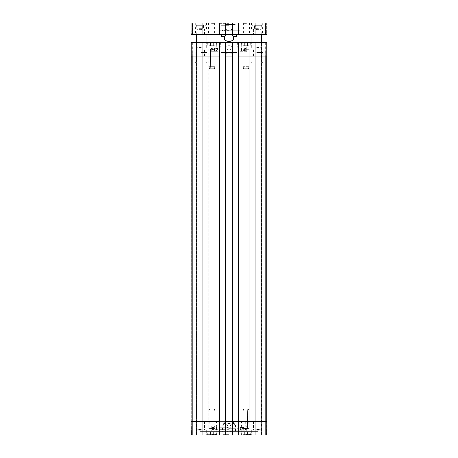<?xml version="1.0" encoding="UTF-8"?>
<svg xmlns="http://www.w3.org/2000/svg" width="458" height="458" viewBox="0 0 458 458"><rect width="100%" height="100%" fill="white"/><g stroke="black" fill="none" stroke-linecap="round" stroke-linejoin="round"><path stroke-width="0.34" stroke-dasharray="2.29 1.72" d="M229 49.956L224.987 49.956L229 49.956M229 49.848L224.878 49.848L229 49.848M229 56.105L196.734 56.105L229 56.105M229 421.572L196.734 421.572L229 421.572M229 421.669L261.169 421.669L229 421.669M229 422.265L261.169 422.265L229 422.265M229 420.982L259.989 420.982L229 420.982M238.761 420.833L198.159 420.833L259.841 420.833L211.985 420.833L215.065 420.833L215.18 421.423L219.353 421.423L219.239 420.833L246.015 420.833L242.935 420.833L242.82 421.423L238.647 421.423L238.761 420.833L242.356 420.833L242.356 421.423L247.057 421.423L247.057 420.833L250.24 420.833L245.912 420.833L246.038 431.659A0.492 0.349 90 0 0 246.387 432.146L251.625 432.146L246.387 432.146A0.492 0.378 90 0 1 246.009 431.659L246.009 431.659A0.492 0.378 90 0 0 246.387 432.146L257.533 432.146L246.387 432.146A0.492 0.349 90 0 1 246.038 431.659L250.234 431.659A0.492 0.349 -90 0 0 250.583 432.146A0.492 0.349 -90 0 1 250.234 431.659L250.24 420.833L258.117 420.833L250.24 420.833L250.234 431.659L246.038 431.659L245.889 421.423L246.53 421.423L246.53 420.833L242.935 420.833M246.53 420.833L251.036 420.833L245.883 420.833L246.009 431.659L251.133 431.659L246.009 431.659L245.889 421.423L249.146 421.423L247.057 421.423M243.828 420.833L243.164 420.833L243.158 431.659L248.013 431.659L248.15 420.833L247.99 431.659A0.492 0.321 -90 0 1 247.664 432.146A0.492 0.349 -90 0 0 248.013 431.659L243.822 431.659A0.492 0.349 90 0 1 243.473 432.146L235.149 432.146L235.149 427.72C235.526 419.791 222.468 419.786 222.851 427.72L222.851 431.659L222.851 427.72C222.485 419.78 235.521 419.791 235.149 427.72L235.149 432.146L243.473 432.146A0.492 0.315 -90 0 1 243.158 431.659A0.492 0.315 -90 0 0 243.473 432.146L247.664 432.146A0.492 0.321 -90 0 0 247.99 431.659L248.013 431.659A0.492 0.349 -90 0 1 247.664 432.146L243.473 432.146A0.492 0.349 90 0 0 243.822 431.659L243.828 420.833L247.057 420.833M243.828 421.423L243.822 431.659L214.842 431.659A0.492 0.315 90 0 1 214.527 432.146L210.337 432.146A0.492 0.321 90 0 1 210.01 431.659L209.987 431.659A0.492 0.349 90 0 0 210.337 432.146A0.492 0.349 90 0 1 209.987 431.659L210.01 431.659A0.492 0.321 90 0 0 210.337 432.146L214.527 432.146A0.492 0.315 90 0 0 214.842 431.659L214.178 431.659A0.492 0.349 -90 0 0 214.527 432.146A0.492 0.349 -90 0 1 214.178 431.659L214.172 420.833L248.127 420.833L207.76 420.833L212.088 420.833L211.962 431.659A0.492 0.349 -90 0 1 211.613 432.146L200.467 432.146L211.613 432.146A0.492 0.349 -90 0 0 211.962 431.659L212.111 421.423L211.47 421.423L211.47 420.833L215.065 420.833M214.172 420.833L242.356 420.833M211.47 420.833L206.964 420.833L212.117 420.833L211.991 431.659A0.492 0.378 -90 0 1 211.613 432.146L206.375 432.146L211.613 432.146A0.492 0.378 -90 0 0 211.991 431.659L206.867 431.659L211.991 431.659L212.111 421.423L208.854 421.423L210.943 421.423L210.943 420.833M207.76 420.833L199.883 420.833L207.76 420.833L207.766 431.659A0.492 0.349 90 0 1 207.417 432.146A0.492 0.349 90 0 0 207.766 431.659L211.962 431.659L207.766 431.659L207.76 420.833M243.164 420.833L215.644 420.833L215.644 421.423L210.943 421.423M219.239 420.833L215.644 420.833M208.854 420.833L208.854 421.423M235.756 431.659L235.756 427.726C236.162 419.162 221.844 419.15 222.244 427.726L222.359 432.146L222.851 431.659L210.01 431.659L209.873 420.833L210.01 431.659L247.99 431.659L235.756 431.659L235.149 432.146M250.583 432.146A0.492 0.372 90 0 0 250.955 431.659A0.492 0.372 90 0 1 250.583 432.146M207.417 432.146A0.492 0.372 -90 0 1 207.045 431.659A0.492 0.372 -90 0 0 207.417 432.146M214.836 420.833L214.842 431.659L222.502 431.659L222.502 427.726C222.101 419.156 235.899 419.162 235.498 427.726L235.498 431.659L243.158 431.659L243.164 421.423M235.149 432.129L235.498 431.659M222.851 431.659A0.492 0.492 0 0 1 222.359 432.146A0.492 0.492 0 0 0 222.851 431.659A0.492 0.492 0 0 1 222.359 432.146A0.492 0.492 0 0 0 222.851 431.659M229 421.623L212.203 421.623L229 421.623M230.969 426.741C230.849 427.932 230.197 428.591 229 428.705C226.464 427.394 226.464 426.083 229 424.772C230.197 424.887 230.849 425.545 230.969 426.736L230.969 426.741A1.969 1.969 0 0 0 228.015 425.035A1.969 1.969 0 0 0 228.015 428.442A1.969 1.969 0 0 0 230.969 426.736M229 430.182L245.236 430.182L229 430.182M229 420.833L216.502 420.833L229 420.833M229 421.326L238.899 421.326L229 421.326M229 428.213L238.349 428.213L229 428.213M229 431.934A4.214 4.214 0 0 0 232.647 425.614A4.214 4.214 0 0 0 225.353 425.614A4.214 4.214 0 0 0 229 431.934C234.444 432.192 234.433 423.255 229 423.507C223.561 423.249 223.573 432.203 229 431.934M255.072 435.1L191.244 435.1L192.795 435.1L191.244 435.1L191.123 421.572L191.244 42.577L192.795 42.577L192.995 435.1L192.6 435.1L196.534 435.1L192.795 435.1L192.6 56.105L192.795 435.1L192.6 56.105L192.795 42.577L192.995 62.254L192.795 435.1L192.795 42.577L196.534 42.577L196.534 435.1L196.534 42.577L192.795 42.577L192.795 62.254L192.795 42.577L191.244 42.577L191.123 56.105L191.244 42.577L266.756 42.577L266.877 56.105L266.756 42.577L265.205 42.577L266.756 42.577L265.382 42.577L266.756 42.577L266.877 56.105L266.756 42.577L265.205 42.577L265.205 435.1L266.756 435.1L255.072 435.1L255.072 421.572L266.877 421.572L266.756 435.1L266.877 421.572L266.756 435.1L261.466 435.1L265.205 435.1L265.4 56.105L265.205 435.1L265.4 56.105L265.205 42.577L261.466 42.577L261.466 435.1L261.466 42.577L265.205 42.577L265.205 435.1L265.005 62.254L265.205 435.1L265.005 62.254L265.205 42.577L265.205 62.254L265.205 42.577L265.205 56.105L265.205 42.577L266.756 42.577L266.877 421.572L266.562 435.1L266.877 421.572L266.877 56.105L266.877 421.572L266.877 56.105L266.877 421.572L266.877 56.105L266.877 421.572L266.562 435.1L265.4 435.1L266.562 435.1L266.676 421.572L266.676 56.105L266.877 421.572L266.562 435.1L266.877 421.572M218.18 430.818L218.18 425.9L211.293 425.9L211.293 430.818L218.18 430.818L211.293 430.818L211.293 425.894L218.18 425.894L218.18 430.818M246.707 430.818L246.707 425.9L239.82 425.9L239.82 430.818L246.707 430.818L239.82 430.818L239.82 425.894L246.707 425.894L246.707 430.818M266.739 435.1L265.382 435.1L266.739 435.1L266.854 421.572L265.497 421.572L266.854 421.572L266.739 435.1M238.446 435.1L238.246 56.105L238.446 435.1L238.887 435.1L238.246 435.1M232.544 435.1L231.903 435.1L232.343 435.1L232.343 56.105L232.343 435.1M225.657 435.1L225.456 56.105L225.657 435.1L226.097 435.1L225.456 435.1M219.754 435.1L219.113 435.1L219.554 435.1L219.554 56.105L219.554 435.1M191.261 435.1L192.618 435.1L191.261 435.1L191.146 421.572L192.503 421.572L191.146 421.572L191.261 435.1M191.123 56.105L191.123 421.572L191.123 56.105L191.123 421.572L191.123 56.105L191.123 421.572L191.438 435.1L191.324 421.572L191.438 435.1L192.6 435.1L191.438 435.1L191.123 421.572L191.244 42.577L192.618 42.577L191.244 42.577L191.123 56.105L191.244 42.577L192.795 42.577L192.795 56.105L192.795 42.577L196.534 42.577L196.534 62.254L196.534 42.577L191.244 42.577L191.123 56.105L266.877 56.105M192.995 435.1L196.339 435.1L192.995 435.1L192.995 62.254L192.995 435.1M265.005 435.1L261.661 435.1L265.005 435.1L265.005 62.254L265.005 435.1M256.789 435.1L261.959 435.1L256.789 435.1M201.211 435.1L196.041 435.1L201.211 435.1M246.066 435.1L251.133 435.1L246.066 435.1M211.934 435.1L217 435.1L211.934 435.1M229 435.1L235.395 435.1L229 435.1M219.754 42.577L219.113 42.577L219.754 42.577L219.754 56.105M238.246 42.577L238.887 42.577L238.246 42.577L238.246 56.105M225.456 42.577L226.097 42.577L225.456 42.577L225.456 56.105M219.113 62.254L219.113 435.1L219.113 62.254M238.887 435.1L238.692 62.254L238.887 435.1M238.887 42.577L238.692 62.254L238.887 42.577M229 434.608L223.098 434.608L229 434.608M229 431.167L234.902 431.167L229 431.167M211.934 428.705L206.867 428.705L211.934 428.705M246.066 428.705L241 428.705L246.066 428.705M246.066 434.608L250.692 434.608L246.066 434.608M247.492 434.608L243.232 434.608L247.492 434.608L247.492 431.951L243.232 431.951L248.9 431.951L243.232 431.951L248.9 431.951L247.492 431.951L247.492 434.608L248.9 434.608L248.9 431.951L248.9 434.608L244.641 434.608L244.641 431.951L244.641 434.608L243.232 434.608L243.232 431.951L243.232 434.608L247.492 434.608L247.492 431.951L247.492 434.608M244.641 434.608L244.641 431.951L244.641 434.608M201.211 430.182L196.041 430.182L201.211 430.182M256.789 430.182L261.959 430.182L256.789 430.182M201.211 429.495L197.936 429.495L201.211 429.495M201.211 422.265L197.936 422.265L201.211 422.265M201.211 421.572L197.249 421.572L201.211 421.572M256.789 429.495L260.064 429.495L256.789 429.495M256.789 422.265L260.064 422.265L256.789 422.265M256.789 421.572L260.751 421.572L256.789 421.572M249.146 420.833L249.146 421.423M242.82 421.423L246.53 421.423M242.356 421.423L238.647 421.423M215.18 421.423L211.47 421.423M215.644 421.423L219.353 421.423M242.58 427.595L243.387 427.222L243.759 428.27L243.043 427.875L242.167 428.831L243.095 429.839L244.12 428.413L243.799 427.165L243.061 426.827L242.219 427.566L243.387 427.228L243.759 428.276L243.043 427.881L242.167 428.837L243.095 429.844L244.12 428.413L243.799 427.171L243.061 426.833L242.219 427.566L242.58 427.6M244.509 427.749L244.406 428.808L245.339 429.827L246.301 429.759L246.284 428.814L245.339 427.789L244.377 427.869L244.406 428.814L245.339 429.827L246.301 429.764L246.284 428.814L245.339 427.795L244.509 427.755M241.446 428.963L240.868 429.541L240.261 428.928L241.091 428.39L240.393 427.589L240.879 427.125L241.772 427.595L240.885 426.827L240.021 427.595L240.427 428.19L239.877 428.917L240.868 429.839L241.807 429.009L240.868 429.547L240.261 428.928L241.091 428.396L240.393 427.589L240.879 427.131L241.772 427.6L240.885 426.833L240.021 427.6L240.427 428.196L239.877 428.923L240.868 429.844L241.807 429.014L241.446 428.963M216.428 429.713L216.428 427.406L217.149 427.841L216.067 426.753L216.067 429.713L216.428 429.719L216.428 427.411L217.149 427.846L217.149 427.497L216.067 426.753L216.067 429.719L216.428 429.719M214.453 426.713L215.306 429.764L214.453 426.719M213.875 427.514L213.027 426.753L212.174 427.52L212.609 428.115L212.054 428.871L213.022 429.764L213.995 428.86L213.428 428.115L213.875 427.514L213.027 426.753L212.174 427.526L212.609 428.115L212.054 428.877L213.022 429.77L213.995 428.865L213.428 428.115L213.875 427.514M243.702 428.837L243.118 428.201L242.54 428.86L243.101 429.547L243.702 428.837L243.101 429.547L242.54 428.854L243.118 428.196L243.702 428.837M244.79 428.327L244.675 428.82L245.345 429.604L245.786 429.444L244.79 428.327L245.786 429.438L245.345 429.604L244.675 428.814L244.79 428.327M244.898 428.19L245.9 429.306L246.02 428.808L245.339 428.018L244.898 428.184L245.339 428.012L246.02 428.808L245.9 429.306L244.898 428.184M213.502 427.503L213.022 427.051L212.546 427.52L213.022 427.978L213.502 427.497L213.022 427.972L212.546 427.52L213.022 427.051L213.502 427.497M213.623 428.865L213.033 428.276L212.426 428.877L213.022 429.472L213.623 428.865L213.022 429.467L212.426 428.877L213.033 428.27L213.623 428.86M232.544 56.105L232.544 42.577L231.903 42.577L231.903 435.1L231.903 42.577L232.544 42.577M256.789 56.105L260.751 56.105L256.789 56.105M201.211 56.105L197.249 56.105L201.211 56.105M226.097 62.254L226.097 435.1L226.097 62.254M261.466 42.577L261.466 62.254L261.466 42.577L265.205 42.577L261.466 42.577M201.211 48.182L197.936 48.182L201.211 48.182M201.211 47.495L196.041 47.495L201.211 47.495M201.211 42.577L195.011 42.577L201.211 42.577M256.789 48.182L260.064 48.182L256.789 48.182M256.789 47.495L261.959 47.495L256.789 47.495M256.789 42.577L262.989 42.577L256.789 42.577M246.066 42.577L241 42.577L246.066 42.577M211.934 42.577L206.867 42.577L211.934 42.577M229 42.577L237.41 42.577L229 42.577M246.066 48.972L251.133 48.972L246.066 48.972M246.066 43.069L250.692 43.069L246.066 43.069M244.641 43.069L248.9 43.069L244.641 43.069L244.641 45.726L248.9 45.726L243.232 45.726L248.9 45.726L243.232 45.726L244.641 45.726L244.641 43.069L243.232 43.069L243.232 45.726L243.232 43.069L247.492 43.069L247.492 45.726L247.492 43.069L248.9 43.069L248.9 45.726L248.9 43.069L244.641 43.069L244.641 45.726L244.641 43.069M211.934 48.972L217 48.972L211.934 48.972M211.934 43.069L207.308 43.069L211.934 43.069M210.508 43.069L214.768 43.069L210.508 43.069L210.508 45.726L214.768 45.726L209.1 45.726L214.768 45.726L209.1 45.726L210.508 45.726L210.508 43.069L209.1 43.069L209.1 45.726L209.1 43.069L213.359 43.069L213.359 45.726L213.359 43.069L214.768 43.069L214.768 45.726L214.768 43.069L210.508 43.069L210.508 45.726L210.508 43.069M213.359 43.069L213.359 45.726L213.359 43.069M247.492 43.069L247.492 45.726L247.492 43.069M256.789 42.869L250.887 42.869L256.789 42.869M201.211 42.869L195.308 42.869L201.211 42.869M229 42.869L220.882 42.869L229 42.869M229 52.412L237.118 52.412L229 52.412M236.872 52.412L221.128 52.412L236.872 52.412L236.872 42.577M239.82 51.771L246.707 51.771L246.707 46.853L239.82 46.853L239.82 51.771L239.82 46.853L246.707 46.853L246.707 51.771L239.82 51.771M218.18 46.853L211.293 46.853L211.293 51.771L218.18 51.771L218.18 46.853L218.18 51.771L211.293 51.771L211.293 46.853L218.18 46.853M229 45.737C223.567 45.485 223.556 54.433 229 54.164C234.433 54.428 234.439 45.479 229 45.737M229 54.17A4.214 4.214 0 0 0 232.647 47.85A4.214 4.214 0 0 0 225.353 47.85A4.214 4.214 0 0 0 229 54.17M230.969 50.935A1.969 1.969 0 0 0 228.015 49.235A1.969 1.969 0 0 0 228.015 52.641A1.969 1.969 0 0 0 230.969 50.935A1.969 1.969 0 0 1 228.015 52.641A1.969 1.969 0 0 1 228.015 49.235A1.969 1.969 0 0 1 230.969 50.935M215.208 50.071L214.401 50.443L214.029 49.395L214.745 49.785L215.621 48.829L214.693 47.821L213.668 49.252L213.983 50.5L214.728 50.838L215.563 50.099L214.401 50.443L214.029 49.395L214.745 49.785L215.621 48.829L214.693 47.821L213.668 49.252L213.983 50.5L214.728 50.838L215.563 50.099L215.208 50.071M213.273 49.916L213.382 48.857L212.449 47.838L211.481 47.907L211.499 48.851L212.443 49.876L213.411 49.802L213.382 48.857L212.449 47.838L211.481 47.907L211.499 48.851L212.443 49.876L213.273 49.916M216.342 48.703L216.92 48.124L217.527 48.737L216.691 49.269L217.395 50.077L216.909 50.54L216.016 50.071L216.903 50.838L217.768 50.071L217.361 49.47L217.911 48.743L216.915 47.821L215.976 48.657L216.92 48.124L217.527 48.737L216.691 49.269L217.395 50.077L216.909 50.54L216.016 50.071L216.903 50.838L217.768 50.071L217.361 49.47L217.911 48.743L216.915 47.821L215.976 48.657L216.342 48.703M244.125 50.042L244.967 50.804L245.826 50.031L245.391 49.441L245.946 48.68L244.973 47.787L244.005 48.691L244.566 49.441L244.125 50.042L244.967 50.804L245.826 50.031L245.391 49.441L245.946 48.68L244.973 47.787L244.005 48.691L244.566 49.441L244.125 50.042M243.547 50.838L242.694 47.787L243.547 50.838M241.572 47.838L241.572 50.145L240.845 49.71L240.845 50.059L241.933 50.804L241.933 47.838L241.572 47.838L241.572 50.145L240.845 49.71L240.845 50.059L241.933 50.804L241.933 47.838L241.572 47.838M214.086 48.829L214.67 49.47L215.243 48.811L214.682 48.119L214.086 48.829L214.682 48.119L215.243 48.811L214.67 49.47L214.086 48.829M212.999 49.344L213.113 48.851L212.438 48.061L212.002 48.227L212.999 49.344L212.002 48.227L212.438 48.061L213.113 48.851L212.999 49.344M212.89 49.481L211.888 48.359L211.768 48.857L212.443 49.653L212.89 49.481L212.443 49.653L211.768 48.857L211.888 48.359L212.89 49.481M244.498 50.054L244.973 50.506L245.454 50.037L244.978 49.578L244.498 50.054L244.978 49.578L245.454 50.037L244.973 50.506L244.498 50.054M244.377 48.691L244.967 49.281L245.574 48.68L244.978 48.084L244.377 48.691L244.978 48.084L245.574 48.68L244.967 49.281L244.377 48.691M224.414 36.377L224.414 39.92C227.471 41.867 230.529 41.867 233.586 39.92L233.586 36.377C231.988 33.898 226.012 33.898 224.414 36.377L221.128 36.377M235.2 34.705L222.8 34.705L235.2 34.705L222.8 34.705L235.2 34.705L235.2 30.772L222.8 30.772L235.2 30.772L235.687 30.28L222.313 30.28L239.82 30.28L218.18 30.28L235.687 30.28M224.414 39.92L233.586 39.92M192.847 34.705L196.287 34.705L192.847 34.705L192.847 22.9L192.549 22.9L196.041 22.9L191.37 22.9L196.287 22.9L192.847 22.9L192.847 34.705M191.37 34.705L192.698 34.705L191.123 34.705L191.123 22.9L192.549 22.9L191.123 22.9L191.37 34.705M202.928 34.705L191.123 34.705L191.123 22.9L266.877 22.9L265.451 22.9L266.877 22.9L266.877 34.705L202.928 34.705L202.928 22.9M266.63 34.705L265.302 34.705L266.63 34.705L266.63 22.9L265.302 22.9L266.63 22.9L266.63 34.705M265.153 34.705L261.713 34.705L265.153 34.705L265.302 22.9L261.959 22.9L265.451 22.9L261.713 22.9L265.153 22.9L265.153 34.705M266.779 34.705L265.503 34.705L266.779 34.705L266.779 22.9L265.503 22.9L266.779 22.9L266.779 34.705M261.713 34.705L251.871 34.705L261.713 34.705L261.959 22.9L261.713 34.705M238.246 34.705L238.738 34.705L238.246 34.705L238.246 22.9L238.738 22.9L238.246 22.9M232.298 34.705L232.687 34.705L232.051 34.705L232.051 22.9L232.687 22.9L232.298 22.9M225.456 34.705L225.949 34.705L225.456 34.705L225.456 22.9L225.949 22.9L225.456 22.9M219.508 34.705L219.903 34.705L219.262 34.705L219.262 22.9L219.903 22.9L219.508 22.9M196.287 34.705L201.211 34.705L196.287 34.705L196.041 22.9L196.287 34.705M191.221 34.705L192.497 34.705L191.221 34.705L191.221 22.9L192.497 22.9L191.221 22.9L191.221 34.705M201.211 34.705L195.503 34.705L201.211 34.705M246.415 34.705L243.164 34.705L246.415 34.705M211.585 34.705L214.836 34.705L211.585 34.705M256.789 34.705L262.497 34.705L256.789 34.705M192.698 34.705L192.698 22.9L192.698 34.705M191.123 34.705L191.123 22.9L191.123 34.705M219.903 34.705L219.903 22.9M219.262 34.705L219.262 22.9L219.262 34.705M225.949 34.705L225.949 22.9L225.949 34.705M225.313 34.705L225.313 22.9M232.687 34.705L232.687 22.9M232.051 34.705L232.051 22.9L232.051 34.705M238.738 34.705L238.738 22.9L238.738 34.705M238.097 34.705L238.097 22.9M265.302 34.705L265.302 22.9L265.302 34.705M266.877 34.705L266.877 22.9L266.877 34.705M201.211 34.413L195.795 34.413L201.211 34.413M201.211 23.198L195.795 23.198L201.211 23.198M201.211 22.9L195.503 22.9L201.211 22.9M256.789 34.413L262.205 34.413L256.789 34.413M256.789 23.198L262.205 23.198L256.789 23.198M256.789 22.9L262.497 22.9L256.789 22.9M211.585 34.413L214.539 34.413L211.585 34.413M211.585 23.198L214.539 23.198L211.585 23.198M211.585 22.9L214.836 22.9L211.585 22.9M246.415 34.413L243.461 34.413L246.415 34.413M246.415 23.198L243.461 23.198L246.415 23.198M246.415 22.9L243.164 22.9L246.415 22.9M229 22.9L240.313 22.9L229 22.9M256.789 29.295L261.959 29.295L256.789 29.295M201.211 29.295L196.041 29.295L201.211 29.295M201.211 25.362L196.877 25.362L201.211 25.362M200.072 25.362L203.478 25.362L198.938 25.362L200.072 25.362L200.072 28.31L198.938 28.31L200.072 28.31L200.072 25.362M203.478 25.362L203.478 28.31L201.211 29.621L198.938 28.31L198.938 25.362M202.344 28.31L200.072 28.31L202.344 28.31L202.344 25.362L202.344 28.31L203.478 28.31L202.344 28.31M229 23.392L218.18 23.392L229 23.392M229 24.377L235.887 24.377L229 24.377M227.013 24.377L232.973 24.377L225.027 24.377L227.013 24.377L227.013 28.802L225.027 28.802L227.013 28.802L227.013 24.377M232.973 24.377L232.973 28.802L229 31.098L225.027 28.802L225.027 24.377M230.987 28.802L227.013 28.802L230.987 28.802L230.987 24.377L230.987 28.802L232.973 28.802L230.987 28.802M246.415 23.392L243.994 23.392L246.415 23.392M211.585 23.392L214.006 23.392L211.585 23.392M246.415 34.213L243.994 34.213L246.415 34.213M211.585 34.213L214.006 34.213L211.585 34.213M211.934 434.608L207.308 434.608L211.934 434.608M213.359 434.608L209.1 434.608L213.359 434.608L213.359 431.951L214.768 431.951L209.1 431.951L213.359 431.951L213.359 434.608L214.768 434.608L214.768 431.951L214.768 434.608L210.508 434.608L210.508 431.951L209.1 431.951L210.508 431.951L210.508 434.608L209.1 434.608L209.1 431.951L209.1 434.608L213.359 434.608L213.359 431.951L213.359 434.608M210.508 434.608L210.508 431.951L210.508 434.608M256.789 25.362L261.123 25.362L256.789 25.362M255.656 25.362L259.062 25.362L254.522 25.362L255.656 25.362L255.656 28.31L259.062 28.31L257.928 28.31L257.928 25.362L257.928 28.31L254.522 28.31L255.656 28.31L255.656 25.362M259.062 25.362L259.062 28.31L256.789 29.621L254.522 28.31L254.522 25.362M229 34.888L224.082 34.888L229 34.888M229 34.705L234.101 34.705L229 34.705M256.789 34.51L259.989 34.51L256.789 34.51M256.789 29.787L259.989 29.787L256.789 29.787M201.211 29.787L198.011 29.787L201.211 29.787M201.211 34.51L198.011 34.51L201.211 34.51M209.094 428.31L208.831 428.682L213.251 428.654L208.831 428.682L213.251 428.654L213.17 428.31L213.251 428.654C215.586 428.694 215.586 428.694 213.251 428.654C215.586 428.694 215.586 428.694 213.251 428.654L208.831 428.682L209.094 411.095L213.17 411.095C215.271 411.095 215.271 411.095 213.17 411.095C215.271 411.095 215.271 411.095 213.17 411.095L209.117 410.9L209.094 428.31L213.17 428.31L213.17 411.095C215.271 411.095 215.271 411.095 213.17 411.095C215.271 411.095 215.271 411.095 213.17 411.095L213.251 428.654L213.159 410.9L213.17 428.31L209.094 428.31L214.768 428.31L209.094 428.31M213.004 409.028L213.159 410.9C215.249 410.9 215.249 410.9 213.159 410.9C215.249 410.9 215.249 410.9 213.159 410.9L209.117 410.9L213.159 410.9C215.249 410.9 215.249 410.9 213.159 410.9C215.249 410.9 215.249 410.9 213.159 410.9L209.117 410.9L213.159 410.9L213.004 409.028L209.489 409.028L209.117 410.9L209.489 409.028L213.004 409.028L213.159 410.9L213.004 409.028L214.378 409.028L209.489 409.028L213.004 409.028M210.611 49.023C208.276 48.983 208.276 48.983 210.611 49.023C208.276 48.983 208.276 48.983 210.611 49.023L215.031 48.995L210.611 49.023L210.691 66.582C208.596 66.582 208.596 66.582 210.691 66.582C208.596 66.582 208.596 66.582 210.691 66.582L214.768 66.582L210.691 66.582C208.596 66.582 208.596 66.582 210.691 66.582C208.596 66.582 208.596 66.582 210.691 66.582L214.768 66.582L210.691 66.582L210.611 49.023C208.276 48.983 208.276 48.983 210.611 49.023C208.276 48.983 208.276 48.983 210.611 49.023L215.031 48.995L210.611 49.023L210.703 66.771L210.611 49.023M214.373 68.643L214.768 66.582L215.031 48.995L215.031 428.682L214.768 428.31L213.17 428.31L214.768 428.31L214.768 411.095L214.373 409.028L214.768 411.095L215.031 428.682L215.031 48.995L214.75 66.771L210.703 66.771C208.619 66.771 208.619 66.771 210.703 66.771C208.619 66.771 208.619 66.771 210.703 66.771L214.75 66.771L214.373 68.643L210.857 68.643L210.703 66.771C208.619 66.771 208.619 66.771 210.703 66.771C208.619 66.771 208.619 66.771 210.703 66.771L210.857 68.643L209.489 68.643L214.373 68.643L210.857 68.643L210.703 66.771L210.857 68.643L209.489 68.643L214.373 68.643M243.232 428.31L242.969 428.682L247.389 428.654L242.969 428.682L247.389 428.654L247.309 428.31L247.389 428.654C249.725 428.694 249.725 428.694 247.389 428.654C249.725 428.694 249.725 428.694 247.389 428.654L242.969 428.682L243.232 411.095L247.309 411.095C249.404 411.095 249.404 411.095 247.309 411.095C249.404 411.095 249.404 411.095 247.309 411.095L243.25 410.9L243.232 428.31L247.309 428.31L247.309 411.095C249.404 411.095 249.404 411.095 247.309 411.095C249.404 411.095 249.404 411.095 247.309 411.095L247.389 428.654L247.297 410.9L247.309 428.31L243.232 428.31L248.906 428.31L243.232 428.31M247.143 409.028L247.297 410.9C249.381 410.9 249.381 410.9 247.297 410.9C249.381 410.9 249.381 410.9 247.297 410.9L243.25 410.9L247.297 410.9C249.381 410.9 249.381 410.9 247.297 410.9C249.381 410.9 249.381 410.9 247.297 410.9L243.25 410.9L247.297 410.9L247.143 409.028L243.627 409.028L243.25 410.9L243.627 409.028L247.143 409.028L247.297 410.9L247.143 409.028L248.511 409.028L243.627 409.028L247.143 409.028M248.906 49.361L249.169 48.995L244.749 49.023L249.169 48.995L244.749 49.023L244.83 49.361L244.749 49.023C242.414 48.983 242.414 48.983 244.749 49.023C242.414 48.983 242.414 48.983 244.749 49.023L249.169 48.995L249.169 428.682L248.906 428.31L247.309 428.31L248.906 428.31L248.906 411.095L248.511 409.028L248.906 411.095L249.169 428.682L249.169 48.995L248.906 66.582L244.83 66.582C242.734 66.582 242.734 66.582 244.83 66.582C242.734 66.582 242.734 66.582 244.83 66.582L248.883 66.771L248.906 49.361L244.83 49.361L244.83 66.582C242.734 66.582 242.734 66.582 244.83 66.582C242.734 66.582 242.734 66.582 244.83 66.582L244.749 49.023L244.841 66.771L244.83 49.361L248.906 49.361L243.232 49.361L248.906 49.361M244.996 68.643L244.841 66.771C242.757 66.771 242.757 66.771 244.841 66.771C242.757 66.771 242.757 66.771 244.841 66.771L248.883 66.771L244.841 66.771C242.757 66.771 242.757 66.771 244.841 66.771C242.757 66.771 242.757 66.771 244.841 66.771L248.883 66.771L244.841 66.771L244.996 68.643L248.511 68.643L248.883 66.771L248.511 68.643L244.996 68.643L244.841 66.771L244.996 68.643L243.622 68.643L248.511 68.643L244.996 68.643M213.251 428.654C215.586 428.694 215.586 428.694 213.251 428.654C215.586 428.694 215.586 428.694 213.251 428.654M247.389 428.654C249.725 428.694 249.725 428.694 247.389 428.654C249.725 428.694 249.725 428.694 247.389 428.654M244.749 49.023C242.414 48.983 242.414 48.983 244.749 49.023C242.414 48.983 242.414 48.983 244.749 49.023M256.789 52.412L262.692 52.412L256.789 52.412M256.789 62.843L261.713 62.843L256.789 62.843M256.789 62.254L262.692 62.254L256.789 62.254M201.211 52.412L207.113 52.412L201.211 52.412M201.211 62.843L196.287 62.843L201.211 62.843M201.211 62.254L207.113 62.254L201.211 62.254M214.172 421.423L214.178 431.659L209.987 431.659L214.842 431.659L214.836 421.423M248.127 420.833L247.99 431.659L248.127 420.833M250.955 420.833L250.955 431.659L258.026 431.659L250.955 431.659L250.955 420.833M250.955 431.659L250.234 431.659L250.955 431.659M207.045 420.833L207.045 431.659L199.974 431.659L207.045 431.659L207.045 420.833M207.045 431.659L207.766 431.659L207.045 431.659M209.987 431.659L209.85 420.833L209.987 431.659M229 429.696L212.272 429.696L229 429.696M229 427.726L219.159 427.726L229 427.726M191.123 421.572L202.928 421.572L202.928 435.1M202.928 42.577L202.928 421.572L255.072 421.572L255.072 42.577M265.4 435.1L265.4 56.105L265.4 435.1M191.324 421.572L191.324 56.105L191.324 421.572M192.6 56.105L192.6 435.1L192.6 56.105M196.339 435.1L196.339 62.254L196.339 435.1M219.308 62.254L219.308 435.1L219.308 62.254M238.692 62.254L238.692 435.1L238.692 62.254M261.661 435.1L261.661 62.254L261.661 435.1M246.066 428.9L241.246 428.9L246.066 428.9M246.066 434.413L250.887 434.413L246.066 434.413M266.854 421.572L266.854 56.105L265.497 56.105L266.854 56.105L266.854 421.572M191.146 421.572L191.146 56.105L192.503 56.105L191.146 56.105L191.146 421.572M266.676 421.572L266.676 56.105L266.676 421.572M225.903 62.254L225.903 435.1L225.903 62.254M232.097 62.254L232.097 435.1L232.097 62.254M246.066 48.771L250.887 48.771L246.066 48.771M246.066 43.264L241.246 43.264L246.066 43.264M211.934 48.771L216.754 48.771L211.934 48.771M211.934 43.264L207.113 43.264L211.934 43.264M233.586 36.377L236.872 36.377M192.549 34.705L192.549 22.9L192.549 34.705M196.041 34.705L196.041 22.9L196.041 34.705M219.754 34.705L219.754 22.9M219.411 34.705L219.411 22.9M225.702 34.705L225.702 22.9M225.805 34.705L225.805 22.9M232.544 34.705L232.544 22.9M232.195 34.705L232.195 22.9M238.492 34.705L238.492 22.9M238.589 34.705L238.589 22.9M265.451 34.705L265.451 22.9L265.451 34.705M261.959 34.705L261.959 22.9L261.959 34.705M255.072 34.705L255.072 22.9M201.211 25.951L196.287 25.951L201.211 25.951M229 25.362L221.128 25.362L229 25.362M211.934 428.9L207.113 428.9L211.934 428.9M211.934 434.413L216.754 434.413L211.934 434.413M256.789 25.951L261.713 25.951L256.789 25.951M229 30.377L224.082 30.377L229 30.377M256.789 29.392L259.743 29.392L256.789 29.392M201.211 29.392L198.257 29.392L201.211 29.392M210.691 49.361L214.768 49.361L210.691 49.361M244.83 49.361L243.232 49.361L244.83 49.361M233.013 49.956L233.122 56.105M224.987 49.956L224.878 56.105M261.169 422.265L261.266 56.105M196.831 422.265L196.734 56.105M259.989 422.265L259.841 420.833M198.011 422.265L198.159 420.833M251.036 420.833L251.133 431.659L251.625 432.146M257.533 432.146L258.026 431.659L258.117 420.833M245.769 420.839L245.894 431.665A0.492 0.492 0 0 0 246.387 432.146A0.492 0.492 0 0 1 245.894 431.671L245.774 421.429M200.467 432.146L199.974 431.659L199.883 420.833M212.231 420.839L212.226 421.429M206.964 420.833L206.867 431.659L206.375 432.146M211.613 432.146A0.492 0.492 0 0 0 212.106 431.671A0.492 0.492 0 0 1 211.613 432.146M248.293 420.839L248.156 431.665A0.492 0.492 0 0 1 247.664 432.146A0.492 0.492 0 0 0 248.156 431.671L248.293 420.839M209.707 420.839L209.844 431.665A0.492 0.492 0 0 0 210.337 432.146A0.492 0.492 0 0 1 209.844 431.671L209.707 420.839M245.236 430.182L245.728 429.696L246.015 420.833M212.764 430.182L212.272 429.696L211.985 420.833M241.498 420.833L241.784 429.696L242.276 430.182M216.502 420.833L216.216 429.696L215.724 430.182M238.349 428.213L238.841 427.726L238.899 421.326L239.397 420.833M219.651 428.213L219.159 427.726L219.101 421.326L218.603 420.833M192.618 42.577L192.618 435.1M265.382 42.577L265.382 435.1M223.098 431.167L223.098 434.608L222.605 435.1M234.902 431.167L234.902 434.608L235.395 435.1M206.867 428.705L206.867 435.1L206.867 428.705M217 428.705L217 435.1L217 428.705M241 428.705L241 435.1L241 428.705M251.133 428.705L251.133 435.1L251.133 428.705M241.246 428.9L241.446 434.608L241.246 428.9M250.887 428.9L250.692 434.608L250.887 428.9M196.041 430.182L196.041 435.1L196.041 430.182M206.375 430.182L206.375 435.1L206.375 430.182M251.625 430.182L251.625 435.1L251.625 430.182M261.959 430.182L261.959 435.1L261.959 430.182M197.249 421.572L197.936 422.265L197.936 429.495L197.249 430.182L197.936 429.495L197.936 422.265L197.249 421.572L197.249 56.105M205.167 421.572L204.48 422.265L204.48 429.495L205.167 430.182L204.48 429.495L204.48 422.265L205.167 421.572L205.167 56.105M252.833 421.572L253.52 422.265L253.52 429.495L252.833 430.182L253.52 429.495L253.52 422.265L252.833 421.572L252.833 56.105M260.751 421.572L260.064 422.265L260.064 429.495L260.751 430.182L260.064 429.495L260.064 422.265L260.751 421.572L260.751 56.105M204.48 56.105L204.48 48.182L205.167 47.495M197.936 56.105L197.936 48.182L197.249 47.495M206.375 47.495L206.375 42.577M196.041 47.495L196.041 42.577M260.064 56.105L260.064 48.182L260.751 47.495M253.52 56.105L253.52 48.182L252.833 47.495M261.959 47.495L261.959 42.577M251.625 47.495L251.625 42.577M251.133 48.972L251.133 42.577L251.133 48.972M241 48.972L241 42.577L241 48.972M250.887 48.771L250.692 43.069L250.887 48.771M241.246 48.771L241.446 43.069L241.246 48.771M217 48.972L217 42.577L217 48.972M206.867 48.972L206.867 42.577L206.867 48.972M216.754 48.771L216.554 43.069L216.754 48.771M207.113 48.771L207.308 43.069L207.113 48.771M262.692 42.577L262.692 42.869L262.989 42.577M250.887 42.577L250.887 42.869L250.595 42.577M207.113 42.577L207.113 42.869L207.405 42.577M195.308 42.577L195.308 42.869L195.011 42.577M237.118 52.412L237.41 42.577M220.882 52.412L220.59 42.577M221.128 42.577L221.128 52.412M192.497 34.705L192.497 22.9M265.503 34.705L265.503 22.9M195.503 22.9L195.795 23.198L195.503 34.705M206.913 22.9L206.621 23.198L206.913 34.705M251.087 22.9L251.379 23.198L251.087 34.705M262.497 22.9L262.205 23.198L262.497 34.705M208.338 22.9L208.636 23.198L208.636 34.413L208.338 34.705M214.836 22.9L214.539 23.198L214.539 34.413L214.836 34.705M243.164 22.9L243.461 23.198L243.461 34.413L243.164 34.705M249.662 22.9L249.364 23.198L249.364 34.413L249.662 34.705M261.959 29.295L262.251 22.9M251.625 29.295L251.333 22.9M206.375 29.295L206.667 22.9M196.041 29.295L195.749 22.9M196.877 25.362L196.287 25.951L196.287 29.295M205.539 25.362L206.129 25.951L206.129 29.295M239.82 30.28L239.82 23.392L240.313 22.9M218.18 30.28L218.18 23.392L217.687 22.9M222.113 24.377L221.128 25.362L221.128 30.28M235.887 24.377L236.872 25.362L236.872 30.28M249.324 34.705L248.831 34.213L248.831 23.392L249.324 22.9M243.501 34.705L243.994 34.213L243.994 23.392L243.501 22.9M214.499 34.705L214.006 34.213L214.006 23.392L214.499 22.9M208.676 34.705L209.169 34.213L209.169 23.392L208.676 22.9M207.113 428.9L207.308 434.608L207.113 428.9M216.754 428.9L216.554 434.608L216.754 428.9M252.461 25.362L251.871 25.951L251.871 29.295M261.123 25.362L261.713 25.951L261.713 29.295M223.985 30.28L223.899 34.705M234.015 30.28L234.101 34.705M222.8 34.705L222.8 30.772L222.313 30.28M253.743 29.295L253.841 34.705M259.841 29.295L259.743 34.705M253.102 29.295L253.595 29.787L253.4 34.705M260.482 29.295L259.989 29.787L260.184 34.705M198.159 29.295L198.257 34.705M204.257 29.295L204.159 34.705M204.6 34.705L204.405 29.787L204.898 29.295M197.816 34.705L198.011 29.787L197.518 29.295M208.831 48.995L208.831 428.682L208.831 48.995L209.094 66.582L209.489 68.643L209.1 66.582L208.831 48.995M243.232 49.361L242.969 428.682L242.969 48.995L243.232 66.582L243.627 68.643L243.232 66.582L243.232 49.361M262.692 52.412L262.692 62.254L261.713 62.843L261.713 52.412M250.887 52.412L250.887 62.254L251.871 62.843L251.871 52.412M207.113 52.412L207.113 62.254L206.129 62.843L206.129 52.412M195.308 52.412L195.308 62.254L196.287 62.843L196.287 52.412"/><path stroke-width="0.69" d="M255.072 435.1L266.756 435.1L266.756 42.577L238.246 42.577L238.246 435.1L255.072 435.1L255.072 421.572L238.246 421.572M238.246 435.1L232.544 435.1L232.544 42.577L225.456 42.577L225.456 435.1L232.544 435.1M225.456 435.1L219.754 435.1L219.754 42.577L225.456 42.577M191.261 435.1L219.754 435.1M219.754 421.572L191.123 421.572L191.244 435.1M191.123 421.572L191.244 42.577L219.754 42.577M238.446 435.1L238.246 56.105M232.544 421.572L225.657 421.572L225.456 56.105M219.754 56.105L191.123 56.105M232.544 56.105L225.657 56.105M232.544 42.577L238.246 42.577M233.586 36.377L233.586 39.92C230.529 41.867 227.471 41.867 224.414 39.92L224.414 36.377C226.012 33.898 231.988 33.898 233.586 36.377L236.872 36.377L236.872 42.577M235.2 34.705C236.214 34.802 236.769 35.363 236.872 36.377M233.586 39.92L224.414 39.92M255.072 34.705L266.877 34.705L266.877 22.9L191.123 22.9L191.123 34.705L255.072 34.705L255.072 22.9M219.903 34.705L219.903 22.9M225.313 34.705L225.313 22.9M232.687 34.705L232.687 22.9M238.097 34.705L238.097 22.9M232.343 56.105L232.343 435.1M225.657 435.1L225.456 421.572M266.854 421.572L255.072 421.572L255.072 56.105L238.446 56.105M202.928 42.577L202.928 435.1M219.554 56.105L219.554 435.1M266.877 56.105L255.072 56.105L255.072 42.577M224.414 36.377L221.128 36.377L221.128 42.577M202.928 34.705L202.928 22.9M219.657 34.705L219.657 22.9M225.559 34.705L225.559 22.9M232.441 34.705L232.441 22.9M238.343 34.705L238.343 22.9M221.128 36.377C221.231 35.363 221.786 34.802 222.8 34.705M261.713 42.577L261.713 34.705M251.871 42.577L251.871 34.705M206.129 42.577L206.129 34.705M196.287 42.577L196.287 34.705"/></g></svg>
